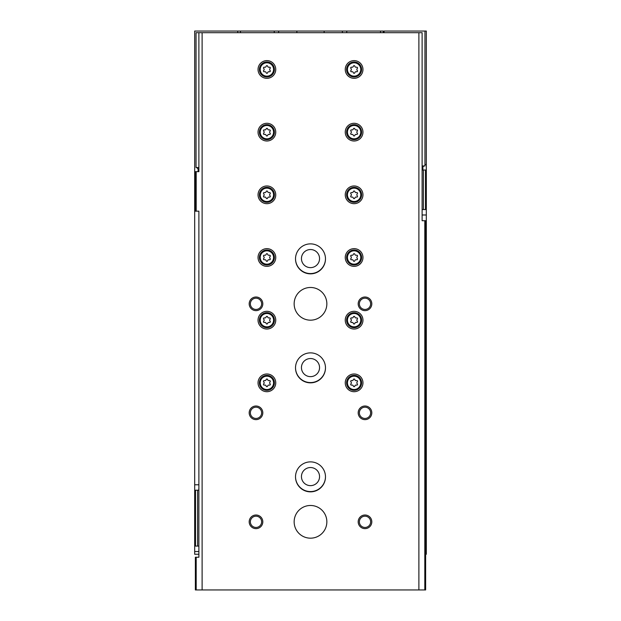 <?xml version="1.0" encoding="UTF-8"?>
<svg xmlns="http://www.w3.org/2000/svg" width="621" height="621" viewBox="0 0 621 621"><rect width="100%" height="100%" fill="white"/><g stroke="black" fill="none" stroke-linecap="round" stroke-linejoin="round"><path stroke-width="0.93" d="M198.883 554.25L194.684 554.25L194.684 546.076L195.506 546.076L195.506 490.217L194.684 490.217L194.684 546.076M425.633 554.25L426.317 554.25L426.317 209.541L425.494 209.541L425.494 170.022L426.317 170.022L426.317 31.05L384.073 31.05L384.073 32.688M383.258 32.688L383.258 31.05L342.381 31.05L342.381 32.688M342.381 31.05L324.123 31.05L324.123 32.688M324.123 31.05L296.877 31.05L296.877 32.688M296.877 31.05L278.619 31.05L278.619 32.688M194.684 490.217L194.684 31.05L240.467 31.05L240.467 32.688M278.619 31.05L240.467 31.05M237.742 31.05L237.742 32.688M198.883 490.217L197.594 490.217L197.594 546.076L195.506 546.076M198.883 546.076L197.594 546.076M195.506 490.217L197.594 490.217M426.317 170.022L426.317 209.541M425.494 170.022L423.406 170.022L423.406 209.541L425.494 209.541M422.117 209.541L423.406 209.541M422.117 170.022L423.406 170.022M346.743 31.05L346.743 32.688M274.257 31.05L274.257 32.688M325.489 367.725A14.989 14.989 0 0 1 310.5 382.575A14.989 14.989 0 0 1 295.511 367.725M325.489 258.724A14.989 14.989 0 0 1 310.5 273.574A14.989 14.989 0 0 1 295.511 258.724M325.489 476.726A14.989 14.989 0 0 1 310.5 491.576A14.989 14.989 0 0 1 295.511 476.726M310.5 467.535A9.059 9.059 0 0 1 318.34 481.12A9.059 9.059 0 0 1 302.66 481.12A9.059 9.059 0 0 1 310.5 467.535M310.5 249.533A9.059 9.059 0 0 1 318.34 263.118A9.059 9.059 0 0 1 302.66 263.118A9.059 9.059 0 0 1 310.5 249.533M310.5 358.534A9.059 9.059 0 0 1 318.34 372.119A9.059 9.059 0 0 1 302.66 372.119A9.059 9.059 0 0 1 310.5 358.534M198.774 490.217L198.883 487.493M424.811 220.711L424.811 589.95L425.633 589.95L425.633 220.711L422.117 220.711L422.117 32.688L198.883 32.688L198.883 171.66L198.091 171.66L198.091 168.935L196.733 167.577M418.888 32.688L418.888 589.95L195.367 589.95L195.367 557.247L196.189 557.247L196.189 589.95M424.811 589.95L418.888 589.95M195.367 171.66L195.367 211.171L196.189 211.171L196.189 171.66L195.367 171.66M196.189 211.171L198.883 211.171L198.883 557.247L196.189 557.247M202.112 32.688L202.112 589.95M196.189 171.66L198.883 171.66M266.898 373.989A8.857 8.857 0 0 1 274.567 387.279A8.857 8.857 0 0 1 259.229 387.279A8.857 8.857 0 0 1 266.898 373.989M354.102 60.617A8.857 8.857 0 0 1 361.771 73.899A8.857 8.857 0 0 1 346.433 73.899A8.857 8.857 0 0 1 354.102 60.617M354.102 123.292A8.857 8.857 0 0 1 361.771 136.573A8.857 8.857 0 0 1 346.433 136.573A8.857 8.857 0 0 1 354.102 123.292M266.898 311.315A8.857 8.857 0 0 1 274.567 324.604A8.857 8.857 0 0 1 259.229 324.604A8.857 8.857 0 0 1 266.898 311.315M266.898 248.641A8.857 8.857 0 0 1 274.567 261.93A8.857 8.857 0 0 1 259.229 261.93A8.857 8.857 0 0 1 266.898 248.641M266.898 185.966A8.857 8.857 0 0 1 274.567 199.248A8.857 8.857 0 0 1 259.229 199.248A8.857 8.857 0 0 1 266.898 185.966M266.898 123.292A8.857 8.857 0 0 1 274.567 136.573A8.857 8.857 0 0 1 259.229 136.573A8.857 8.857 0 0 1 266.898 123.292M354.102 185.966A8.857 8.857 0 0 1 361.771 199.248A8.857 8.857 0 0 1 346.433 199.248A8.857 8.857 0 0 1 354.102 185.966M354.102 248.641A8.857 8.857 0 0 1 361.771 261.93A8.857 8.857 0 0 1 346.433 261.93A8.857 8.857 0 0 1 354.102 248.641M354.102 311.315A8.857 8.857 0 0 1 361.771 324.604A8.857 8.857 0 0 1 346.433 324.604A8.857 8.857 0 0 1 354.102 311.315M266.898 60.617A8.857 8.857 0 0 1 274.567 73.899A8.857 8.857 0 0 1 259.229 73.899A8.857 8.857 0 0 1 266.898 60.617M354.102 373.989A8.857 8.857 0 0 1 361.771 387.279A8.857 8.857 0 0 1 346.433 387.279A8.857 8.857 0 0 1 354.102 373.989M310.5 352.875A14.989 14.989 0 0 1 323.479 375.356A14.989 14.989 0 0 1 297.521 375.356A14.989 14.989 0 0 1 310.5 352.875M310.5 243.874A14.989 14.989 0 0 1 323.479 266.355A14.989 14.989 0 0 1 297.521 266.355A14.989 14.989 0 0 1 310.5 243.874M310.5 461.877A14.989 14.989 0 0 1 323.479 484.357A14.989 14.989 0 0 1 297.521 484.357A14.989 14.989 0 0 1 310.5 461.877M310.5 287.476A16.348 16.348 0 0 1 324.659 311.998A16.348 16.348 0 0 1 296.341 311.998A16.348 16.348 0 0 1 310.5 287.476M310.5 505.478A16.348 16.348 0 0 1 324.659 530A16.348 16.348 0 0 1 296.341 530A16.348 16.348 0 0 1 310.5 505.478M255.999 515.011A6.815 6.815 0 0 1 261.899 525.234A6.815 6.815 0 0 1 250.1 525.234A6.815 6.815 0 0 1 255.999 515.011M255.999 406.01A6.815 6.815 0 0 1 261.899 416.233A6.815 6.815 0 0 1 250.1 416.233A6.815 6.815 0 0 1 255.999 406.01M255.999 297.009A6.815 6.815 0 0 1 261.899 307.232A6.815 6.815 0 0 1 250.1 307.232A6.815 6.815 0 0 1 255.999 297.009M365.001 406.01A6.815 6.815 0 0 1 370.9 416.233A6.815 6.815 0 0 1 359.101 416.233A6.815 6.815 0 0 1 365.001 406.01M365.001 297.009A6.815 6.815 0 0 1 370.9 307.232A6.815 6.815 0 0 1 359.101 307.232A6.815 6.815 0 0 1 365.001 297.009M365.001 515.011A6.815 6.815 0 0 1 370.9 525.234A6.815 6.815 0 0 1 359.101 525.234A6.815 6.815 0 0 1 365.001 515.011M422.117 220.711L422.117 217.987M365.001 516.191A5.636 5.636 0 0 1 369.875 524.644A5.636 5.636 0 0 1 360.126 524.644A5.636 5.636 0 0 1 365.001 516.191M365.001 298.189A5.636 5.636 0 0 1 369.875 306.642A5.636 5.636 0 0 1 360.126 306.642A5.636 5.636 0 0 1 365.001 298.189M365.001 407.19A5.636 5.636 0 0 1 369.875 415.643A5.636 5.636 0 0 1 360.126 415.643A5.636 5.636 0 0 1 365.001 407.19M255.999 298.189A5.636 5.636 0 0 1 260.874 306.642A5.636 5.636 0 0 1 251.125 306.642A5.636 5.636 0 0 1 255.999 298.189M255.999 407.19A5.636 5.636 0 0 1 260.874 415.643A5.636 5.636 0 0 1 251.125 415.643A5.636 5.636 0 0 1 255.999 407.19M255.999 516.191A5.636 5.636 0 0 1 260.874 524.644A5.636 5.636 0 0 1 251.125 524.644A5.636 5.636 0 0 1 255.999 516.191M354.102 375.356A7.491 7.491 0 0 1 360.591 386.596A7.491 7.491 0 0 1 347.613 386.596A7.491 7.491 0 0 1 354.102 375.356A7.491 7.491 0 0 1 360.591 386.596A7.491 7.491 0 0 1 347.613 386.596A7.491 7.491 0 0 1 354.102 375.356M351.672 380.595A1.335 1.335 0 0 0 353.357 379.617A0.761 0.761 0 0 1 354.839 379.617A1.335 1.335 0 0 0 356.524 380.595A0.761 0.761 0 0 1 357.269 381.876A1.335 1.335 0 0 0 357.269 383.817A0.761 0.761 0 0 1 356.524 385.105A1.335 1.335 0 0 0 354.839 386.076A0.761 0.761 0 0 1 353.357 386.076A1.335 1.335 0 0 0 351.672 385.105A0.761 0.761 0 0 1 350.935 383.817A1.335 1.335 0 0 0 350.935 381.876A0.761 0.761 0 0 1 351.672 380.595M266.898 61.976A7.491 7.491 0 0 1 273.387 73.216A7.491 7.491 0 0 1 260.409 73.216A7.491 7.491 0 0 1 266.898 61.976A7.491 7.491 0 0 1 273.387 73.216A7.491 7.491 0 0 1 260.409 73.216A7.491 7.491 0 0 1 266.898 61.976M264.476 67.215A1.335 1.335 0 0 0 266.161 66.245A0.761 0.761 0 0 1 267.643 66.245A1.335 1.335 0 0 0 269.328 67.215A0.761 0.761 0 0 1 270.065 68.504A1.335 1.335 0 0 0 270.065 70.445A0.761 0.761 0 0 1 269.328 71.733A1.335 1.335 0 0 0 267.643 72.704A0.761 0.761 0 0 1 266.161 72.704A1.335 1.335 0 0 0 264.476 71.733A0.761 0.761 0 0 1 263.731 70.445A1.335 1.335 0 0 0 263.731 68.504A0.761 0.761 0 0 1 264.476 67.215M354.102 312.681A7.491 7.491 0 0 1 360.591 323.921A7.491 7.491 0 0 1 347.613 323.921A7.491 7.491 0 0 1 354.102 312.681A7.491 7.491 0 0 1 360.591 323.921A7.491 7.491 0 0 1 347.613 323.921A7.491 7.491 0 0 1 354.102 312.681M351.672 317.913A1.335 1.335 0 0 0 353.357 316.943A0.761 0.761 0 0 1 354.839 316.943A1.335 1.335 0 0 0 356.524 317.913A0.761 0.761 0 0 1 357.269 319.202A1.335 1.335 0 0 0 357.269 321.142A0.761 0.761 0 0 1 356.524 322.431A1.335 1.335 0 0 0 354.839 323.401A0.761 0.761 0 0 1 353.357 323.401A1.335 1.335 0 0 0 351.672 322.431A0.761 0.761 0 0 1 350.935 321.142A1.335 1.335 0 0 0 350.935 319.202A0.761 0.761 0 0 1 351.672 317.913M354.102 250.007A7.491 7.491 0 0 1 360.591 261.247A7.491 7.491 0 0 1 347.613 261.247A7.491 7.491 0 0 1 354.102 250.007A7.491 7.491 0 0 1 360.591 261.247A7.491 7.491 0 0 1 347.613 261.247A7.491 7.491 0 0 1 354.102 250.007M351.672 255.239A1.335 1.335 0 0 0 353.357 254.268A0.761 0.761 0 0 1 354.839 254.268A1.335 1.335 0 0 0 356.524 255.239A0.761 0.761 0 0 1 357.269 256.527A1.335 1.335 0 0 0 357.269 258.468A0.761 0.761 0 0 1 356.524 259.757A1.335 1.335 0 0 0 354.839 260.727A0.761 0.761 0 0 1 353.357 260.727A1.335 1.335 0 0 0 351.672 259.757A0.761 0.761 0 0 1 350.935 258.468A1.335 1.335 0 0 0 350.935 256.527A0.761 0.761 0 0 1 351.672 255.239M354.102 187.332A7.491 7.491 0 0 1 360.591 198.573A7.491 7.491 0 0 1 347.613 198.573A7.491 7.491 0 0 1 354.102 187.332A7.491 7.491 0 0 1 360.591 198.573A7.491 7.491 0 0 1 347.613 198.573A7.491 7.491 0 0 1 354.102 187.332M351.672 192.564A1.335 1.335 0 0 0 353.357 191.594A0.761 0.761 0 0 1 354.839 191.594A1.335 1.335 0 0 0 356.524 192.564A0.761 0.761 0 0 1 357.269 193.853A1.335 1.335 0 0 0 357.269 195.794A0.761 0.761 0 0 1 356.524 197.082A1.335 1.335 0 0 0 354.839 198.052A0.761 0.761 0 0 1 353.357 198.052A1.335 1.335 0 0 0 351.672 197.082A0.761 0.761 0 0 1 350.935 195.794A1.335 1.335 0 0 0 350.935 193.853A0.761 0.761 0 0 1 351.672 192.564M266.898 124.658A7.491 7.491 0 0 1 273.387 135.898A7.491 7.491 0 0 1 260.409 135.898A7.491 7.491 0 0 1 266.898 124.658A7.491 7.491 0 0 1 273.387 135.898A7.491 7.491 0 0 1 260.409 135.898A7.491 7.491 0 0 1 266.898 124.658M264.476 129.89A1.335 1.335 0 0 0 266.161 128.92A0.761 0.761 0 0 1 267.643 128.92A1.335 1.335 0 0 0 269.328 129.89A0.761 0.761 0 0 1 270.065 131.178A1.335 1.335 0 0 0 270.065 133.119A0.761 0.761 0 0 1 269.328 134.408A1.335 1.335 0 0 0 267.643 135.378A0.761 0.761 0 0 1 266.161 135.378A1.335 1.335 0 0 0 264.476 134.408A0.761 0.761 0 0 1 263.731 133.119A1.335 1.335 0 0 0 263.731 131.178A0.761 0.761 0 0 1 264.476 129.89M266.898 187.332A7.491 7.491 0 0 1 273.387 198.573A7.491 7.491 0 0 1 260.409 198.573A7.491 7.491 0 0 1 266.898 187.332A7.491 7.491 0 0 1 273.387 198.573A7.491 7.491 0 0 1 260.409 198.573A7.491 7.491 0 0 1 266.898 187.332M264.476 192.564A1.335 1.335 0 0 0 266.161 191.594A0.761 0.761 0 0 1 267.643 191.594A1.335 1.335 0 0 0 269.328 192.564A0.761 0.761 0 0 1 270.065 193.853A1.335 1.335 0 0 0 270.065 195.794A0.761 0.761 0 0 1 269.328 197.082A1.335 1.335 0 0 0 267.643 198.052A0.761 0.761 0 0 1 266.161 198.052A1.335 1.335 0 0 0 264.476 197.082A0.761 0.761 0 0 1 263.731 195.794A1.335 1.335 0 0 0 263.731 193.853A0.761 0.761 0 0 1 264.476 192.564M266.898 250.007A7.491 7.491 0 0 1 273.387 261.247A7.491 7.491 0 0 1 260.409 261.247A7.491 7.491 0 0 1 266.898 250.007A7.491 7.491 0 0 1 273.387 261.247A7.491 7.491 0 0 1 260.409 261.247A7.491 7.491 0 0 1 266.898 250.007M264.476 255.239A1.335 1.335 0 0 0 266.161 254.268A0.761 0.761 0 0 1 267.643 254.268A1.335 1.335 0 0 0 269.328 255.239A0.761 0.761 0 0 1 270.065 256.527A1.335 1.335 0 0 0 270.065 258.468A0.761 0.761 0 0 1 269.328 259.757A1.335 1.335 0 0 0 267.643 260.727A0.761 0.761 0 0 1 266.161 260.727A1.335 1.335 0 0 0 264.476 259.757A0.761 0.761 0 0 1 263.731 258.468A1.335 1.335 0 0 0 263.731 256.527A0.761 0.761 0 0 1 264.476 255.239M266.898 312.681A7.491 7.491 0 0 1 273.387 323.921A7.491 7.491 0 0 1 260.409 323.921A7.491 7.491 0 0 1 266.898 312.681A7.491 7.491 0 0 1 273.387 323.921A7.491 7.491 0 0 1 260.409 323.921A7.491 7.491 0 0 1 266.898 312.681M264.476 317.913A1.335 1.335 0 0 0 266.161 316.943A0.761 0.761 0 0 1 267.643 316.943A1.335 1.335 0 0 0 269.328 317.913A0.761 0.761 0 0 1 270.065 319.202A1.335 1.335 0 0 0 270.065 321.142A0.761 0.761 0 0 1 269.328 322.431A1.335 1.335 0 0 0 267.643 323.401A0.761 0.761 0 0 1 266.161 323.401A1.335 1.335 0 0 0 264.476 322.431A0.761 0.761 0 0 1 263.731 321.142A1.335 1.335 0 0 0 263.731 319.202A0.761 0.761 0 0 1 264.476 317.913M354.102 124.658A7.491 7.491 0 0 1 360.591 135.898A7.491 7.491 0 0 1 347.613 135.898A7.491 7.491 0 0 1 354.102 124.658A7.491 7.491 0 0 1 360.591 135.898A7.491 7.491 0 0 1 347.613 135.898A7.491 7.491 0 0 1 354.102 124.658M351.672 129.89A1.335 1.335 0 0 0 353.357 128.92A0.761 0.761 0 0 1 354.839 128.92A1.335 1.335 0 0 0 356.524 129.89A0.761 0.761 0 0 1 357.269 131.178A1.335 1.335 0 0 0 357.269 133.119A0.761 0.761 0 0 1 356.524 134.408A1.335 1.335 0 0 0 354.839 135.378A0.761 0.761 0 0 1 353.357 135.378A1.335 1.335 0 0 0 351.672 134.408A0.761 0.761 0 0 1 350.935 133.119A1.335 1.335 0 0 0 350.935 131.178A0.761 0.761 0 0 1 351.672 129.89M354.102 61.976A7.491 7.491 0 0 1 360.591 73.216A7.491 7.491 0 0 1 347.613 73.216A7.491 7.491 0 0 1 354.102 61.976A7.491 7.491 0 0 1 360.591 73.216A7.491 7.491 0 0 1 347.613 73.216A7.491 7.491 0 0 1 354.102 61.976M351.672 67.215A1.335 1.335 0 0 0 353.357 66.245A0.761 0.761 0 0 1 354.839 66.245A1.335 1.335 0 0 0 356.524 67.215A0.761 0.761 0 0 1 357.269 68.504A1.335 1.335 0 0 0 357.269 70.445A0.761 0.761 0 0 1 356.524 71.733A1.335 1.335 0 0 0 354.839 72.704A0.761 0.761 0 0 1 353.357 72.704A1.335 1.335 0 0 0 351.672 71.733A0.761 0.761 0 0 1 350.935 70.445A1.335 1.335 0 0 0 350.935 68.504A0.761 0.761 0 0 1 351.672 67.215M266.898 375.356A7.491 7.491 0 0 1 273.387 386.596A7.491 7.491 0 0 1 260.409 386.596A7.491 7.491 0 0 1 266.898 375.356A7.491 7.491 0 0 1 273.387 386.596A7.491 7.491 0 0 1 260.409 386.596A7.491 7.491 0 0 1 266.898 375.356M264.476 380.595A1.335 1.335 0 0 0 266.161 379.617A0.761 0.761 0 0 1 267.643 379.617A1.335 1.335 0 0 0 269.328 380.595A0.761 0.761 0 0 1 270.065 381.876A1.335 1.335 0 0 0 270.065 383.817A0.761 0.761 0 0 1 269.328 385.105A1.335 1.335 0 0 0 267.643 386.076A0.761 0.761 0 0 1 266.161 386.076A1.335 1.335 0 0 0 264.476 385.105A0.761 0.761 0 0 1 263.731 383.817A1.335 1.335 0 0 0 263.731 381.876A0.761 0.761 0 0 1 264.476 380.595M198.883 32.688L196.05 32.688L196.05 167.577L198.883 167.577M424.95 31.05L424.95 165.939L422.117 165.939M380.533 31.05L380.533 32.688M424.95 164.573L426.317 164.573M422.117 214.99L426.317 214.99M198.883 484.768L194.684 484.768M198.883 551.526L194.684 551.526M354.102 376.171A6.676 6.676 0 0 1 359.885 386.184A6.676 6.676 0 0 1 348.319 386.184A6.676 6.676 0 0 1 354.102 376.171M266.898 62.799A6.676 6.676 0 0 1 272.681 72.812A6.676 6.676 0 0 1 261.115 72.812A6.676 6.676 0 0 1 266.898 62.799M354.102 313.496A6.676 6.676 0 0 1 359.885 323.51A6.676 6.676 0 0 1 348.319 323.51A6.676 6.676 0 0 1 354.102 313.496M354.102 250.822A6.676 6.676 0 0 1 359.885 260.836A6.676 6.676 0 0 1 348.319 260.836A6.676 6.676 0 0 1 354.102 250.822M354.102 188.147A6.676 6.676 0 0 1 359.885 198.161A6.676 6.676 0 0 1 348.319 198.161A6.676 6.676 0 0 1 354.102 188.147M266.898 125.473A6.676 6.676 0 0 1 272.681 135.487A6.676 6.676 0 0 1 261.115 135.487A6.676 6.676 0 0 1 266.898 125.473M266.898 188.147A6.676 6.676 0 0 1 272.681 198.161A6.676 6.676 0 0 1 261.115 198.161A6.676 6.676 0 0 1 266.898 188.147M266.898 250.822A6.676 6.676 0 0 1 272.681 260.836A6.676 6.676 0 0 1 261.115 260.836A6.676 6.676 0 0 1 266.898 250.822M266.898 313.496A6.676 6.676 0 0 1 272.681 323.51A6.676 6.676 0 0 1 261.115 323.51A6.676 6.676 0 0 1 266.898 313.496M354.102 125.473A6.676 6.676 0 0 1 359.885 135.487A6.676 6.676 0 0 1 348.319 135.487A6.676 6.676 0 0 1 354.102 125.473M354.102 62.799A6.676 6.676 0 0 1 359.885 72.812A6.676 6.676 0 0 1 348.319 72.812A6.676 6.676 0 0 1 354.102 62.799M266.898 376.171A6.676 6.676 0 0 1 272.681 386.184A6.676 6.676 0 0 1 261.115 386.184A6.676 6.676 0 0 1 266.898 376.171M198.883 168.935L198.091 168.935M422.909 170.022L422.909 167.297L422.117 167.297M422.909 167.297C422.629 166.964 423.087 166.513 424.267 165.939"/></g></svg>
